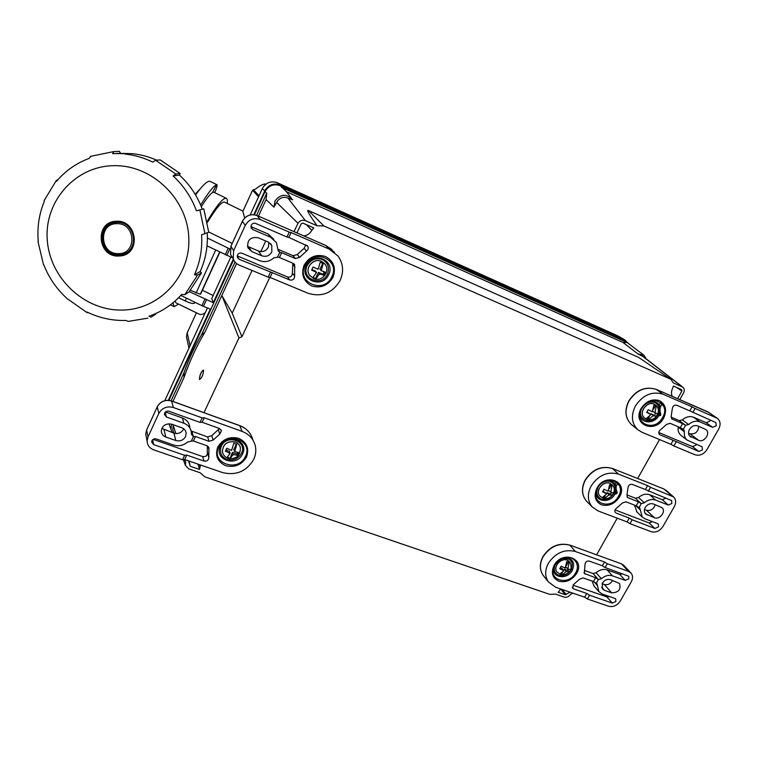 <?xml version="1.0" encoding="UTF-8"?>
<svg xmlns="http://www.w3.org/2000/svg" width="758" height="758" viewBox="0 0 758 758"><rect width="100%" height="100%" fill="white"/><g stroke="black" fill="none" stroke-linecap="round" stroke-linejoin="round"><path stroke-width="1.14" d="M88.174 312.571L87.35 312.77L87.047 312.031C98.711 317.668 110.895 320.492 123.611 320.501L126.112 320.454L128.093 321.43L147.886 318.142M115.14 153.58L112.582 153.656L113.899 151.562L119.451 151.344L120.427 153.324L132.565 153.694L115.14 153.58M90.827 156.205L89.264 158.346C76.35 163.15 65.463 170.796 56.604 181.266L56.424 180.319L57.873 179.788M44.286 200.226L44.305 201.42C39.028 214.163 37.019 227.514 38.27 241.461L38.26 241.347M43.538 264.874L43.85 264.94C49.024 278.025 56.803 289.253 67.178 298.643L87.236 312.722M113.321 221.658C94.797 226.102 100.463 256.782 119.47 255.702L124.625 254.83M118.551 256.043L120.522 255.91C141.035 254.243 137.492 220.19 116.779 221.26L116.163 221.279C94.579 221.497 97.185 257.114 118.551 256.043M156.641 160.165C148.89 156.764 140.865 154.604 132.565 153.694M196.474 210.828L203.779 208.838L196.474 210.828C191.48 197.374 183.692 185.757 173.118 175.979L175.799 174.046L180.11 173.478L160.222 159.91L155.57 160.251L152.765 162.098C143.906 157.787 134.659 155.096 125.013 154.035M219.829 252.111L200.681 294L219.877 252.139M113.605 222.852L117.443 222.321C134.716 221.327 140.457 248.785 124.123 253.722M118.817 254.716C98.976 255.711 96.531 222.662 116.552 222.416L117.168 222.397C136.44 221.393 139.699 253.096 120.607 254.593L118.817 254.716M118.428 253.627C99.696 254.536 97.981 223.212 116.903 223.695C135.786 222.814 137.274 254.243 118.428 253.627M155.731 313.566L155.712 314.2L151.098 317.119L148.956 316.247C161.691 311.813 172.587 304.555 181.655 294.474L184.838 294.663L188.922 292.095L201.439 272.871L197.554 275.116L194.436 274.803C200.093 262.259 202.471 248.918 201.59 234.791L208.753 232.261L203.779 208.838M113.349 153.628L120.427 153.324M173.118 175.979L179.475 175.098L180.11 173.478M202.234 209.094C197.374 195.962 189.784 184.63 179.475 175.098M194.436 274.803L200.178 271.525C205.655 259.407 208.005 246.53 207.228 232.886M200.178 271.525L201.439 272.871M190.438 290.323L200.311 294.246L219.621 252.016M254.385 214.77L265.054 191.613L266.74 193.309L266.096 199.6L273.894 207.161L275.126 200.69C280.867 193.849 286.704 193.565 292.616 199.847L287.926 198.018C283.369 196.464 279.702 197.734 276.926 201.846L276.632 202.424L297.989 223.269C299.874 220.493 302.357 219.621 305.436 220.654L287.926 198.018M265.054 191.613L265.452 190.827C269.166 185.303 274.093 183.597 280.223 185.71L623.853 340.029L643.57 354.952M273.894 207.161L276.632 202.424M172.388 432.61L170.976 429.398L171.583 424.148M173.402 431.454L172.786 429.71L173.231 425.437M203.333 370.075C201.059 371.78 199.752 374.831 199.42 379.218L199.629 379.502C201.912 377.778 203.22 374.727 203.542 370.349L203.333 370.075C201.041 372.017 199.761 375.068 199.496 379.246L199.714 379.531M296.937 232.905L301.258 223.724L302.944 223.136L313.727 227.874L311.813 230.385L306.393 224.652M168.939 400.328L233.635 259.842M291.517 198.397L286.42 191.679L280.223 185.71M596.612 554.856L617.22 518.188M573.086 593.22L570.48 594.376C568.851 596.773 566.785 597.683 564.274 597.124L555.368 594.082L549.92 594.414L204.793 476.829L200.14 472.765L188.609 468.823L185.359 465.279L183.379 459.68M623.853 340.029L627.093 342.521L623.029 342.483L637.885 353.891L643.959 355.256L646.157 358.828M286.42 191.679L623.029 342.483M627.093 342.521L281.625 187.51M317.071 225.789L323.903 225.96L308.354 210.478C306.317 209.578 309.226 214.675 317.071 225.789L305.436 220.654M308.354 210.478L638.767 357.473L670.821 379.351M679.803 399.627L683.564 392.919C684.682 390.645 684.493 388.769 682.986 387.281L673.275 382.856L671.029 379.493L638.767 357.473M637.885 353.891L643.713 356.942L682.769 387.12M266.74 193.309L256.574 215.348M235.046 262.06L201.457 334.903C194.882 345.961 189.064 358.572 184.014 372.756L171.1 400.774M201.457 334.903L204.831 332.364C197.014 345.212 190.087 360.24 184.033 377.437L172.966 401.437M236.581 263.566L204.831 332.364M266.096 199.6L258.459 216.153M252.044 270.454L232.194 313.139L221.829 295.525L238.959 337.964L203.94 412.722M260.809 251.618L265.745 240.997M297.78 223.667L294.028 231.654M184.033 377.437L184.014 372.756M175.847 433.557L172.976 424.641M184.554 459.547L185.738 462.266L185.359 465.279M232.194 313.139L241.925 336.77L238.959 337.964M570.054 592.178L565.26 594.727L558.163 592.292L560.787 588.985M672.327 396.358C671.124 393.989 671.19 391.393 672.526 388.57L673.379 386.021L681.717 389.697L681.906 391.024L677.614 398.67M197.98 464.123L199.468 469.42L190.258 466.265L188.515 460.873M323.903 225.96L669.987 378.905M659.536 439.564L637.639 478.535M241.925 336.77L269.772 277.409M303.911 235.946C307.407 235.35 310.031 233.502 311.813 230.385M199.468 469.42L200.576 465.024M181.778 427.758C184.346 428.772 185.805 430.563 186.174 433.14L185.577 436.542C183.37 440.265 180.12 441.592 175.828 440.54L165.803 437.044C163.065 435.954 161.558 434.031 161.302 431.245C162.193 425.541 165.67 423.191 171.753 424.205L181.778 427.758M183.711 428.801L183.531 429.218C181.361 432.884 178.158 434.201 173.923 433.15L161.824 428.412M202.187 417.885L204.243 417.762L242.086 431.406C248.946 434.069 253.314 438.74 255.19 445.42C256.337 450.195 255.816 454.923 253.617 459.594C246.407 471.476 236.013 475.797 222.426 472.537L184.649 459.538L182.555 459.774L184.639 455.321L153.647 444.614L151.647 441.999L151.913 440.739C152.889 439.081 154.329 438.494 156.252 438.958L173.734 445.041C178.86 446.557 183.464 445.552 187.567 442.028L191.281 441.165L193.385 436.674L191.433 434.23L191.357 432.278C190.694 427.957 188.202 424.944 183.891 423.229L166.39 416.995L164.401 414.436L164.666 413.053C165.651 411.386 167.101 410.798 169.025 411.281L200.065 422.405L202.187 417.885L173.364 407.51C166.959 405.881 162.108 407.851 158.829 413.413L147.999 436.968L147.109 441.08C147.374 445.306 149.601 448.243 153.779 449.882L182.555 459.774M200.065 422.405L202.13 422.272L219.441 428.488L221.412 430.724L221.099 429.862M189.794 426.972C189.14 422.699 186.676 419.705 182.403 418.009L165.5 411.964M191.281 441.165L193.356 440.976L195.45 436.504L193.385 436.674M219.517 428.516L211.728 435.708L207.616 436.94L191.12 430.97M153.116 439.365L202.661 456.562L204.025 461.082L186.733 455.094L184.639 455.321M184.649 459.538L186.733 455.094M202.13 422.272L204.243 417.762M195.45 436.504L209.037 441.298L213.178 440.057L219.82 434.059L221.412 430.724M204.025 461.082C206.991 461.48 208.583 460.296 208.801 457.5L208.924 448.073L206.934 445.742L193.356 440.976M202.661 456.562C205.598 456.97 207.18 455.795 207.398 453.028L208.782 457.368M207.256 445.884L207.37 452.896M226.832 459.433C221.052 456.695 219.214 452.308 221.308 446.272C226.822 433.718 247.8 441.241 241.442 453.379C238.04 458.903 233.17 460.921 226.832 459.433M332.951 277.4C327.807 285.7 320.7 288.552 311.633 285.946C303.408 281.341 300.907 274.396 304.11 265.129C309.292 256.621 316.465 253.769 325.637 256.564C333.842 261.254 336.287 268.199 332.951 277.4L331.805 276.803C340.92 259.662 312.798 247.44 304.991 265.395C296.056 282.772 324.149 294.474 331.805 276.803M322.302 259.492C315.878 257.531 310.846 259.53 307.198 265.499C300.509 278.593 321.591 287.49 327.456 274.131C329.787 267.669 328.072 262.789 322.302 259.492M271.857 251.855L271.743 245.298L268.228 242.067L258.127 237.737C250.348 236.714 246.937 240.04 247.894 247.733L251.732 251.542L261.832 255.806C266.172 257.151 269.507 255.825 271.857 251.855M247.449 246.255L258.506 251.059C262.78 252.386 266.067 251.088 268.379 247.165L268.891 242.389M279.787 252.329L277.523 257.151L273.733 257.938C269.469 261.624 264.75 262.524 259.577 260.648L241.963 253.238C240.03 252.641 238.543 253.229 237.51 254.991L237.396 257.483L239.168 259.312L272.302 272.681L270.066 277.447L308.099 293.28C321.799 297.411 332.478 293.138 340.124 280.451C343.98 271.686 343.279 263.547 338.011 256.005L329.199 249.117L291.119 232.564L288.845 237.415L286.969 236.998L255.702 223.468C253.769 222.852 252.272 223.439 251.23 225.221L251.23 228.044L252.869 229.617L270.502 237.197L276.367 242.494L278.262 250.898L279.787 252.329L281.673 252.698L279.418 257.512L293.09 263.31L294.635 264.675L294.644 276.101C294.445 279.228 292.806 280.507 289.717 279.958L287.509 276.954C290.57 277.504 292.2 276.234 292.399 273.136L292.806 263.187M288.845 237.415L307.691 246.123C308.677 248.046 308.288 249.695 306.507 251.069L299.599 257.35L295.345 258.525L281.673 252.698M299.599 257.35L297.288 254.536L304.138 248.321L306.507 251.069M297.288 254.536L293.081 255.711L277.864 249.211M305.825 244.758L304.138 248.321M279.418 257.512L277.523 257.151M272.302 272.681L289.717 279.958M270.398 272.368L268.152 277.153L270.066 277.447M291.119 232.564L289.253 232.137L286.969 236.998M270.502 237.197L267.962 233.928L250.917 226.585M267.962 233.928L273.771 239.177M287.509 276.954L237.235 255.891M268.152 277.153L239.168 265.092C236.288 263.831 234.298 261.747 233.218 258.829L233.625 250.699L245.279 225.363C248.766 219.403 253.75 217.451 260.221 219.517L289.253 232.137M554.079 565.411C562.123 549.929 585.716 558.362 576.677 573.37C571.987 580.211 566.036 582.836 558.826 581.234C552.421 578.127 550.839 572.849 554.079 565.411L562.436 558.513L555.898 563.507M555.415 564.16C553.141 569.372 554.259 573.086 558.75 575.294C563.819 576.431 568.007 574.592 571.305 569.76C573.844 561.403 570.755 557.717 562.048 558.684M602.335 583.186L602.383 588.9L604.334 590.274L611.668 592.841C618.519 592.633 621.143 589.525 619.57 583.508L610.38 579.624C607.158 578.875 604.477 580.06 602.335 583.186M575.398 551.502C564.454 548.877 555.425 552.838 548.318 563.384C544.822 570.215 544.803 576.355 548.28 581.803L555.519 587.175L584.626 597.19L586.739 593.448L589.497 595.22L612.303 603.093L615.809 601.53L615.79 599.038L614.956 598.45L602.203 594.016L598.848 591.638L597.086 583.935L593.467 581.538L595.599 577.767L584.361 573.465L584.996 564.34C585.394 561.896 586.796 560.806 589.212 561.072L602.354 565.79L604.505 561.991L575.398 551.502L569.827 545.163C558.978 542.538 550.043 546.452 543.022 556.893C539.563 563.668 539.563 569.751 543.012 575.161L544.064 576.478M584.342 570.423L593.04 573.503L596.091 572.726C599.673 569.722 603.359 568.784 607.139 569.912L619.788 574.431L622.545 573.778M596.233 583.309L598.365 579.529L601.369 578.714C604.988 575.682 608.702 574.725 612.511 575.862L625.265 580.401L628.78 578.828L628.733 576.251L605.14 567.543L602.354 565.79M609.413 596.527L606.978 596.944L612.303 603.093M572.243 587.26L573.588 588.9L572.612 588.18L573.815 584.276L579.728 579.074L583.167 577.928L593.467 581.538M595.599 577.767L598.365 579.529M573.588 588.9L586.739 593.448M605.14 567.543L607.291 563.744L604.505 561.991M584.626 597.19L587.374 598.972L589.497 595.22M572.896 585.11L606.978 596.944M594.092 586.105L592.131 581.073M607.291 563.744L628.477 571.371L631.092 573.152C632.958 575.606 633.025 578.487 631.291 581.793L620.271 601.047C617.154 605.576 613.26 607.31 608.579 606.258L587.374 598.972M602.07 583.707L604.363 584.513C607.84 585.242 610.578 583.878 612.559 580.401M659.517 415.678L660.91 414.692L660.237 412.049M691.239 437.214L690.206 436.599C688.255 434.751 687.999 432.363 689.448 429.426C691.713 426.119 694.451 424.935 697.673 425.882L705.916 429.559C711.004 433.026 704.144 443.032 698.563 440.303L689.534 435.926M680.343 427.664L683.707 429.559L684.474 431.861C683.943 435.357 684.844 438.105 687.165 440.114L702.135 446.813L702.458 449.93L698.867 451.484L673.189 440.332L670.944 444.311L641.893 432.221L637.772 429.672C631.566 423.438 630.77 415.555 635.375 406.042C642.869 394.861 652.098 390.929 663.07 394.245L692.082 406.856L689.808 410.893L715.874 422.566L716.253 425.788L712.653 427.341L699.947 421.874C696.138 420.491 692.367 421.372 688.624 424.518L685.573 425.285L682.607 423.646L680.343 427.664L670.072 423.305L666.566 424.414L660.445 429.824C658.588 431.387 658.285 432.951 659.526 434.505L659.176 434.135M696.403 444.321L696.09 445.088L692.537 446.623L698.867 451.484M699.947 421.874L693.542 417.26L706.153 422.699L709.725 421.154L710.113 420.017M654.931 402.536C659.375 405.17 660.36 409.254 657.887 414.797C651.908 426.271 635.394 419.354 642.035 408.041C645.532 402.896 649.833 401.067 654.931 402.536M689.808 410.893L676.695 405.227C674.269 404.829 672.82 405.956 672.346 408.6L671.19 416.17L671.853 418.984L682.607 423.646M671.029 417.099L679.215 420.595L682.323 419.875L688.624 424.518M673.189 440.332L660.076 434.846M676.127 441.98L673.871 445.969L670.944 444.311M692.082 406.856L695.067 408.477L692.784 412.523M693.542 417.26C689.761 415.886 686.018 416.748 682.323 419.875M685.573 425.285L683.299 429.303M678.258 426.782L678.221 427.142C677.709 430.61 678.6 433.339 680.911 435.338L681.234 435.585M658.759 432.477L692.537 446.623M660.55 415.327L659.602 415.735M673.871 445.969L695.01 454.762C699.7 456.098 703.68 454.374 706.968 449.579L718.679 429.104C720.896 424.641 720.47 421.06 717.4 418.35L695.067 408.477M698.819 426.375C698.08 432.013 695.086 434.476 689.856 433.775L688.52 433.206M660.644 402.441L659.261 404.933M616.368 489.791L617.211 492.833L615.079 494.121M596.906 488.18C605.235 472.206 628.799 481.472 619.485 496.935C614.681 503.975 608.665 506.59 601.445 504.781C595.058 501.417 593.542 495.884 596.906 488.18L597.446 488.247C605.149 473.333 627.15 482.05 618.443 496.386C610.882 511.063 588.89 502.772 597.427 488.275M598.346 486.807L598.043 487.328C595.684 492.719 596.745 496.613 601.227 499.001C606.305 500.289 610.531 498.451 613.923 493.486C618.547 485.774 610.398 477.445 602.203 482.95M645.219 507.5C643.94 510.011 644.054 512.152 645.579 513.924L654.448 517.742C659.687 520.102 666.348 511.413 662.122 507.727L653.349 503.947C650.127 503.094 647.417 504.278 645.219 507.5M618.537 474.11C607.584 471.154 598.45 475.095 591.155 485.954C587.137 493.998 587.469 500.981 592.15 506.884L598.034 510.911L627.112 521.94L629.301 518.074L632.144 519.789L654.921 528.459L658.465 526.895L658.323 524.1L657.65 523.664L644.916 518.785L642.253 517.041L639.743 507.945L636.227 505.794L638.425 501.9L627.406 497.428L626.951 494.965L627.984 487.688C628.42 485.148 629.851 484.04 632.267 484.371L645.399 489.545L647.616 485.632L618.537 474.11L612.417 468.501C601.558 465.554 592.519 469.458 585.318 480.202C581.348 488.171 581.689 495.088 586.341 500.953L587.327 501.967M626.97 494.917L635.469 498.224L638.549 497.475C642.187 494.415 645.892 493.505 649.682 494.756L662.312 499.721L665.856 498.167M639.089 507.5L641.287 503.606L644.319 502.819C647.995 499.721 651.738 498.802 655.556 500.062L668.281 505.046L671.844 503.492L671.645 500.593L645.399 489.545M652.439 521.665L649.104 522.925L654.921 528.459M614.965 511.887L615.363 512.541C614.397 511.053 614.757 509.622 616.453 508.248L622.47 502.952L625.947 501.815L636.227 505.794M638.425 501.9L641.287 503.606M616.159 513.071L629.301 518.074M648.28 491.241L650.497 487.318L647.616 485.632M627.112 521.94L629.955 523.655L632.144 519.789M615.041 509.916L649.104 522.925M636.957 511.991L634.484 505.122M616.87 493.449L615.183 494.188M650.497 487.318L673.644 496.954C676.051 499.56 676.278 502.791 674.317 506.628L662.956 526.469C659.754 531.131 655.812 532.865 651.131 531.671L629.955 523.655M644.452 509.509L646.46 510.286C650.724 511.063 653.642 509.196 655.215 504.676M615.117 484.059L616.282 481.965M618.196 336.069L624.469 339.736L279.996 184.961C273.846 182.886 268.901 184.601 265.148 190.097L253.788 214.694M627.927 342.919L624.469 339.736M279.996 184.961L277.352 182.754C271.279 180.707 266.39 182.394 262.694 187.823L250.197 214.931M196.407 312.808L187.122 333.075L186.449 336.741L187.008 339.271M258.535 196.777L252.556 190.211L255.512 189.055L259.245 186.326C262.751 184.317 264.94 183.607 265.821 184.185M200.624 205.011C208.393 192.428 213.652 185.748 216.409 184.961L216.93 184.715C217.432 184.924 216.873 187.188 215.263 191.509L214.713 192.636M216.409 184.961L212.496 192.617C210.231 193.868 206.498 198.549 201.306 206.659M213.434 192.011L212.496 192.617M178.594 297.714L185.198 300.935C189.727 303.02 192.712 303.825 194.143 303.342L195.384 302.489M252.556 190.211L242.835 211.454L244.711 217.944M277.352 182.754L617.448 335.68M195.555 194.948C202.699 185.018 207.569 180.499 210.174 181.408L210.392 181.522M207.256 221.251C216.883 205.285 223.193 197.62 226.206 198.255C227.229 198.681 227.571 200.415 227.229 203.438M195.128 194.228L199.818 189.292M233.625 250.699L230.925 246.312L230.517 254.337L232.649 257.891L207.019 245.867M225.23 254.745L228.243 248.188L207.389 238.021M228.243 248.188L229.797 248.889L226.794 255.455M202.443 290.286L213.15 295.506M189.301 291.659L213.282 302.669L211.757 298.538L230.792 257.123M213.282 302.669L233.322 259.141M178.547 304.11L174.132 306.62L172.909 302.878M224.605 202.159L224.434 202.073C221.724 201.486 216.068 208.242 207.474 222.35M174.937 301.153L175.989 302.868L199.022 314.077C200.557 315.015 202.642 314.551 205.257 312.684M180.811 295.393L201.893 305.663L204.84 299.23M206.394 299.912L203.438 306.346L201.893 305.663M203.438 306.346L210.336 309.084L168.342 400.281M207.436 307.928L164.827 400.622M232.213 243.432L208.734 231.976M240.333 447.552C239.651 444.851 237.946 442.966 235.198 441.905C227.097 440.815 222.824 444.112 222.388 451.787L222.852 453.369M237.68 452.403L236.941 453.938L237.491 455.406L233.161 454.374L229.911 458.761L228.442 458.363L226.888 457.709L230.129 453.303L225.372 451.152L226.756 448.253L231.512 450.413L231.853 449.693L230.764 450.148M237.491 455.406L238.874 452.526L235.302 451.749L234.895 450.764L236.809 444.34L233.777 443.259L231.853 449.693M234.895 450.764L234.544 451.484L235.302 451.749M225.941 450.062L229.409 451.285L230.129 453.303M236.306 444.226L233.805 449.466L234.544 451.484M236.941 453.938L232.422 452.346L233.161 454.374M232.422 452.346L229.911 458.761M229.674 458.097L227.561 457.358M324.49 263.528L321.43 261.311C313.689 257.512 304.508 267.83 309.33 274.889L310.174 276.045M324.168 271.847L322.993 274.311L323.827 275.287L319.573 273.714L315.859 278.991L314.399 278.432L312.817 277.703L316.522 272.416L311.633 270.104L313.111 266.996L318.009 269.308L318.379 268.54L317.251 268.986M323.827 275.287L325.305 272.188L321.818 270.928L321.43 269.839L323.259 263.509L320.217 262.202L318.379 268.54M321.43 269.839L321.06 270.606L321.818 270.928M311.908 269.592L315.404 271.08L316.522 272.416M322.766 263.329L319.923 269.279L321.06 270.606M322.993 274.311L318.445 272.378L319.573 273.714M318.445 272.378L315.499 278.546L315.859 278.991M315.499 278.546L313.101 277.542M557.139 572.214L556.855 571.845C552.686 566.785 560.901 557.433 567.221 560.086L569.665 561.763M567.969 568.32L569.163 562.436L566.776 561.583L565.231 568.093L561.138 566.226L559.736 568.737L563.838 570.603L559.802 574.109L562.19 574.943L566.226 571.447L569.296 572.091L570.689 569.59L567.628 568.936L567.969 568.32L568.216 569.144M566.226 571.447L564.369 569.23L567.941 570.48L569.296 572.091M567.941 570.48L568.614 569.277M565.894 566.88L567.628 568.936M568.282 562.209L566.425 565.544M560.351 567.808L561.991 568.386L563.838 570.603M560.825 573.948L562.19 574.943M564.369 569.23L563.696 570.442M562.37 572.821L561.593 574.223M644.651 417.999L644.442 417.838C638.056 413.119 646.849 400.527 654.059 404.099L655.3 404.819M655.12 412.096L656.21 406.269L653.832 405.255L652.363 411.746L648.166 409.756L646.678 412.428L650.876 414.418L646.403 418.587L648.782 419.591L653.263 415.431L656.21 416.474L657.698 413.811L654.751 412.759L655.12 412.096L655.338 413.015M653.263 415.431L651.027 413.716L656.21 416.474M654.58 415.232L655.727 413.176M652.676 411.187L654.751 412.759M655.357 405.947L653.614 409.074M646.972 412.001L650.876 414.418M646.83 418.511L648.782 419.591M651.027 413.716L650.705 414.285M649.293 416.824L648.062 419.032M600.165 496.3L599.9 496.035C594.698 491.042 603.226 480.24 609.963 483.32L611.858 484.523M610.863 491.43L612 485.575L609.621 484.646L608.115 491.146L603.965 489.213L602.525 491.809L606.675 493.742L602.42 497.57L604.808 498.48L609.062 494.661L612.076 495.505L613.516 492.927L610.503 492.075L610.863 491.43L611.09 492.302M609.062 494.661L607.025 492.691L610.588 494.074L612.076 495.505M610.588 494.074L611.488 492.454M608.608 490.255L610.503 492.075M611.138 485.31L609.337 488.54M602.989 491.127L606.675 493.742M603.141 497.447L604.808 498.48M607.025 492.691L606.523 493.591M605.149 496.045L604.154 497.835M121.308 310.069C83.939 310.477 49.422 277.741 47.233 239.348C44.485 200.955 75.544 165.974 113.946 165.68C152.311 164.808 187.624 199.193 188.799 238.05C190.542 276.897 158.697 310.23 121.308 310.069M184.838 294.663L197.554 275.116M204.963 233.834L199.894 210.013M175.799 174.046L155.57 160.251M196.076 293.071L215.679 250.093M642.452 356.156L682.153 386.769M562.161 589.459L566.207 594.575M560.759 589.013L565.26 594.727M676.43 387.357L681.906 391.024M188.95 461.016L190.258 466.265M200.074 466.691L199.477 464.645M239.594 425.626L239.803 425.702C246.577 428.346 250.898 432.979 252.765 439.593M245.393 456.477C238.296 472.907 210.383 463.299 218.74 447.087C225.969 430.392 253.93 440.464 245.393 456.477L246.483 457.083C249.448 448.594 246.881 442.35 238.77 438.342C229.712 436.201 222.729 439.081 217.811 446.983C214.846 455.586 217.47 461.83 225.695 465.696C234.715 467.8 241.641 464.929 246.483 457.083M242.532 453.985C249.609 440.673 226.386 432.325 220.388 446.178C213.434 459.623 236.629 467.658 242.532 453.985M175.828 440.54L173.923 433.15M164.05 429.682L165.803 437.044M146.37 437.338L145.735 434.135L146.692 429.9M147.999 436.968L146.616 430.08L157.361 406.667M158.829 413.413L157.276 406.828C160.516 401.333 165.291 399.4 171.611 401.02L171.431 400.954M173.364 407.51L171.611 401.02L239.803 425.702L242.086 431.406M165.206 412.248L166.39 416.995M182.403 418.009L183.891 423.229M191.897 431.368L193.47 436.665M152.623 439.754L153.647 444.614M219.82 434.059L218.313 429.767M207.616 436.94L209.037 441.298M211.728 435.708L213.178 440.057M208.886 449.134L208.014 446.386M334.477 252.281L325.665 245.431M306.327 265.243C312.798 250.348 336.164 260.468 328.602 274.718C322.235 289.414 298.898 279.655 306.327 265.243M295.345 258.525L293.081 255.711M292.73 264.201L294.985 267.091M294.644 276.101L292.399 273.136M279.863 252.348L277.892 249.78M250.936 226.974L252.869 229.617M237.207 256.147L239.168 259.312M245.279 225.363L242.389 221.336L230.963 246.227M260.221 219.517L257.114 215.575C250.727 213.538 245.819 215.452 242.389 221.336L242.418 221.26M329.199 249.117L325.75 245.469L257.038 215.547M248.558 246.843L251.732 251.542M258.506 251.059L261.832 255.806M554.61 565.459C546.338 579.51 568.348 587.024 575.654 572.811C581.234 563.725 572.385 554.013 562.436 558.513M565.989 557.556C573.048 558.911 575.151 563.166 572.328 570.319C567.382 580.135 551.54 578.06 553.596 567.78M604.334 590.274L601.587 587.118M619.788 574.431L625.265 580.401M583.973 572.603L585.299 574.138M593.04 573.503L598.251 579.453M594.537 582.229L597.475 585.612M601.369 578.714L596.091 572.726M607.139 569.912L612.511 575.862M628.477 571.371L621.437 563.838L569.684 545.049L621.039 563.696M630.713 572.745L624.024 565.61L621.285 563.734L623.711 565.279M569.447 545.03L569.684 545.049C558.779 542.396 549.863 546.272 542.918 556.675C539.459 563.469 539.488 569.628 543.012 575.161L548.28 581.803M604.363 584.513L611.668 592.841M632.163 425.134L631.376 424.499C625.217 418.302 624.412 410.495 628.95 401.077C636.35 390.01 645.494 386.125 656.362 389.423L707.82 411.831L717.182 418.198M660.91 414.692L660.588 415.318M641.116 408.486C631.679 424.603 655.168 434.372 663.667 418.075C667.192 410.211 665.799 404.393 659.498 400.641C652.231 398.537 646.11 401.153 641.116 408.486L641.628 408.609C649.597 393.203 671.569 402.754 662.596 417.525C654.77 432.704 632.797 423.58 641.619 408.628M639.989 413.11C639.003 423.457 653.993 425.162 658.948 415.346C662.113 405.634 658.901 401.058 649.312 401.598M663.07 394.245L656.191 389.347M706.153 422.699L712.653 427.341M672.346 419.269L671.541 418.672M685.44 425.219L679.215 420.595M684.474 431.861L678.221 427.142M662.047 403.739L660.18 407.074M660.057 412.722L660.606 415.014L659.318 415.564M716.187 417.658L707.65 411.755M662.141 403.843L660.237 407.264M659.394 414.484L660.275 415.157M660.426 414.266L659.716 413.726M689.856 433.775L698.563 440.303M616.898 493.439L617.22 492.89M606.978 480.676C615.325 481.216 617.988 485.67 614.965 494.036C609.991 503.909 594.48 501.919 596.12 491.535M647.114 514.928L644.745 512.692M662.312 499.721L668.281 505.046M627.008 496.841L628.145 497.911M635.469 498.224L641.173 503.539M635.697 505.586L640.292 509.926M644.319 502.819L638.549 497.475M649.682 494.756L655.556 500.062M616.065 486.096L617.694 483.178M614.984 493.998L616.898 493.174L616.235 490.663M671.654 495.704L663.97 488.995L612.312 468.435L663.676 488.882M673.312 496.661L665.666 490M615.998 491.61L616.652 492.226M616.642 493.278L615.723 492.406M616.121 486.276L617.789 483.282M612.142 468.397L612.312 468.435C601.369 465.45 592.32 469.306 585.185 480.022C581.215 487.991 581.594 494.965 586.341 500.953L592.15 506.884M646.46 510.286L654.448 517.742M264.75 190.893L262.296 188.6M253.655 189.955L258.999 195.782M187.207 332.885L190.069 345.714M194.692 302.148L194.143 303.342M186.468 298.15L185.198 300.935M179.4 296.899L178.945 297.894M222.985 453.672L222.416 451.853C222.852 444.179 227.116 440.881 235.226 441.971C237.965 443.032 239.68 444.918 240.362 447.618C240.428 455.748 236.373 459.329 228.186 458.372M229.38 453.038L229.788 454.023M232.82 455.094L233.919 454.639M313.348 278.357L309.368 274.936C304.545 267.877 313.727 257.559 321.468 261.358L325.135 264.343C330.668 271.525 321.799 282.421 313.641 278.574M315.764 272.094L316.152 273.193M319.203 274.481L320.331 274.036M562.408 574.952C570.386 573.711 572.877 569.4 569.883 562.038L567.278 560.162C560.958 557.509 552.743 566.851 556.922 571.92L557.253 572.347M563.488 571.229L563.241 570.395M564.644 567.884L565.582 567.477M566.823 571.655L565.875 572.072M646.546 419.098C654.855 422.86 662.88 410.372 655.462 404.943L654.135 404.156C646.915 400.584 638.132 413.176 644.518 417.895L644.755 418.084M650.506 415.081L650.279 414.162M651.766 411.49L652.733 411.082M653.851 415.678L652.894 416.095M602.97 498.063C610.588 501.18 618.121 490.483 612.076 484.732L610.029 483.386C603.292 480.307 594.765 491.108 599.966 496.102L600.279 496.414M606.315 494.377L606.078 493.505M607.518 490.919L608.475 490.502M609.65 494.889L608.702 495.306M113.899 151.562L90.354 156.385M56.424 180.319L44.125 200.605M37.985 241.47L43.547 264.912M120.522 255.91L121.441 255.569M170.976 429.398L169.006 423.76M174.018 433.188L172.786 429.71M251.154 435.395C248.681 430.809 244.872 427.55 239.736 425.608L171.554 400.935C165.263 399.305 160.497 401.247 157.276 406.771L146.607 430.013L145.735 434.135L147.109 441.08M185.596 431.094L186.174 433.14M208.801 457.5L207.398 453.028M208.924 448.073L208.649 447.211M208.621 456.43L207.209 451.957M332.061 249.609L325.722 245.44L257.085 215.556C250.699 213.51 245.791 215.424 242.371 221.298L230.906 246.274L230.517 254.337L233.218 258.829M270.35 243.451L271.743 245.298M294.635 264.675L294.066 263.955M307.691 246.123L307.132 245.497M598.848 591.638L593.618 585.555M637.772 429.672L631.376 424.499C625.113 418.189 624.26 410.334 628.799 400.925C636.142 389.896 645.304 386.049 656.295 389.385L709.024 412.523M687.165 440.114L680.911 435.338M660.597 415.308L660.91 414.702M660.275 407.425L662.217 403.938M660.9 414.645L660.256 411.964M642.253 517.041L636.521 511.584M616.377 489.706L617.192 492.766M617.865 483.367L616.159 486.418M618.121 336.021L625.151 340.086M186.449 336.741L188.95 348.14M210.174 181.408L216.93 184.715M213.368 191.982L226.206 198.255M170.436 304.83L173.8 306.459M224.434 202.073L242.977 211.131M228.016 458.315C225.012 457.14 223.136 454.99 222.416 451.853L222.388 451.787M313.556 278.537L309.33 274.889M560.389 574.507L556.855 571.845M560.693 574.611L561.905 574.896M646.385 419.032L644.442 417.838M602.724 497.978L599.9 496.035"/></g></svg>
